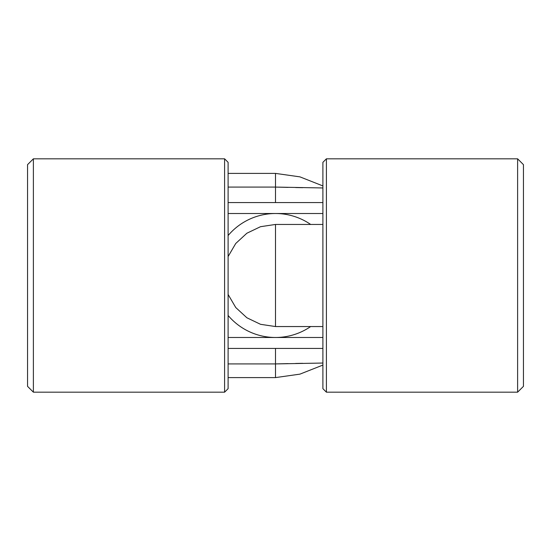<?xml version="1.0" encoding="UTF-8"?>
<svg xmlns="http://www.w3.org/2000/svg" width="551" height="551" viewBox="0 0 551 551"><rect width="100%" height="100%" fill="white"/><g stroke="black" fill="none" stroke-linecap="round" stroke-linejoin="round"><path stroke-width="0.83" d="M27.55 275.5L27.55 386.347L33.384 392.181L33.384 158.819L27.55 164.653L27.55 275.5M228.1 363.922L275.5 363.922L275.5 348.425L228.1 348.425L322.9 348.425M322.9 363.04L275.5 363.922L275.5 377.6L228.1 377.6M224.594 392.181L228.1 388.682L228.1 162.318L224.594 158.819L224.594 392.181L33.384 392.181M322.9 185.928L299.944 176.864L275.5 173.4L275.5 202.575L228.1 202.575L322.9 202.575M275.961 187.092L288.042 187.388M295.611 187.547L302.719 187.677M322.9 187.96L275.5 187.078L228.1 187.078M275.961 363.908L288.042 363.612M295.611 363.453L302.719 363.323M228.1 337.488L322.9 337.488M322.9 213.512L228.1 213.512M310.661 224.45A61.987 61.987 0 0 0 228.1 235.559M228.1 315.441A61.987 61.987 0 0 0 310.661 326.55M523.45 386.347L523.45 164.653L517.616 158.819L517.616 392.181L523.45 386.347M326.406 158.819L322.9 162.318L322.9 388.682L326.406 392.181L326.406 158.819L517.616 158.819M322.9 326.55L275.5 326.55L275.5 224.45L260.506 226.702L246.862 233.238L235.732 243.494L228.1 256.552M275.5 326.55L260.54 324.312L246.889 317.775L235.745 307.527L228.1 294.448M322.9 224.45L275.5 224.45M224.594 158.819L33.384 158.819M322.9 365.072L299.944 374.136L275.5 377.6M275.5 173.4L228.1 173.4M326.406 392.181L517.616 392.181"/></g></svg>
